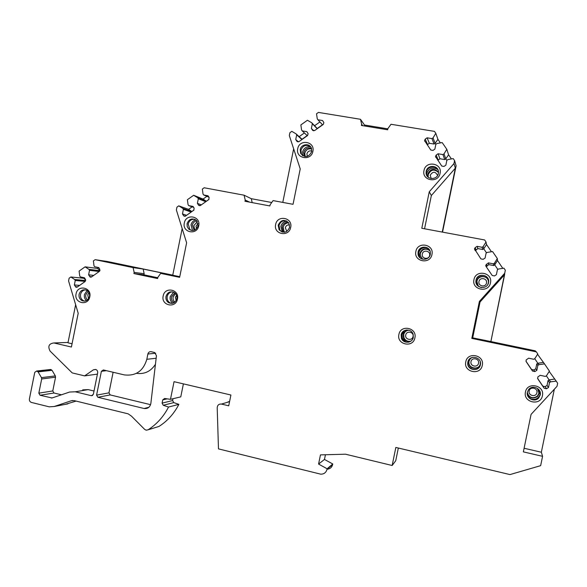<?xml version="1.0" encoding="UTF-8"?>
<svg xmlns="http://www.w3.org/2000/svg" width="587" height="587" viewBox="0 0 587 587"><rect width="100%" height="100%" fill="white"/><g stroke="black" fill="none" stroke-linecap="round" stroke-linejoin="round"><path stroke-width="0.88" d="M68.055 342.419L53.901 342.962L71.401 347.027L78.196 313.282L68.576 280.938L69.119 278.216L70.851 276.983L74.666 279.5L75.253 280.476L74.351 284.959L75.921 287.182L77.264 287.08L85.086 281.533L85.497 279.485L84.462 277.776L80.302 276.888L79.715 275.912L79.106 271.106L85.086 266.843L88.916 269.36L89.51 270.336L88.608 274.826L90.141 277.027L91.543 276.947L99.408 271.363L99.819 269.316L98.777 267.599L94.595 266.718L93.993 265.742L93.384 260.922L95.131 259.674L133.11 267.613L134.144 272.397L133.902 273.564L157.602 278.546L157.844 277.372L160.669 273.373L179.629 277.335L186.615 242.805L176.371 209.985L176.944 207.152L178.756 205.861L182.77 208.363L183.393 209.354L182.462 213.939L183.76 215.921L185.536 216.053L193.725 210.249L194.143 208.165L193.05 206.433L188.676 205.597L188.053 204.614L187.392 199.719L193.659 195.266L197.694 197.76L198.318 198.751L197.393 203.351L198.648 205.289L200.483 205.465L208.723 199.624L209.148 197.525L208.04 195.794L203.645 194.972L203.014 193.981L202.346 189.08L204.181 187.774L244.104 195.2L245.212 200.072L244.97 201.268L269.888 205.942L270.137 204.738L273.094 200.6L293.038 204.313L300.228 168.924L289.325 135.597L289.912 132.699L291.812 131.349L296.039 133.836L296.699 134.827L295.738 139.53L296.897 141.276L298.981 141.628L307.559 135.56L308.124 133.66L306.832 131.671L302.239 130.901L301.579 129.903L300.86 124.921L307.427 120.254L311.682 122.734L312.343 123.732L311.389 128.45L312.548 130.197L314.647 130.549L323.283 124.444L323.877 122.602L322.549 120.54L317.919 119.777L317.259 118.779L316.532 113.783L318.455 112.418L360.477 119.286L361.658 124.239L361.409 125.457L387.655 129.786L387.904 128.553L391.001 124.275L434.468 131.378L435.811 133.322L433.045 137.879L431.973 138.613L427.109 137.813L425.245 139.097L424.54 140.572L430.785 150.037L433.001 150.411L434.872 149.127L435.862 144.27L436.933 143.536L442.187 142.582L446.81 149.296L444.029 153.86L442.958 154.594L438.056 153.772L436.185 155.049L435.473 156.487L441.762 166.055L443.992 166.437L445.871 165.152L446.868 160.288L447.94 159.554L453.223 158.615L454.573 160.574L453.964 163.568L429.258 191.795L421.796 228.27L484.642 239.966L486.021 241.983L483.189 246.555L482.096 247.281L477.099 246.342L475.191 247.604L474.465 248.822L480.9 258.889L483.174 259.322L485.089 258.06L486.095 253.144L487.195 252.417L492.581 251.574L497.336 258.529L494.496 263.108L493.396 263.834L488.369 262.873L485.728 265.265L485.992 266.373L492.192 275.479L494.481 275.927L496.404 274.665L497.416 269.734L498.517 269.007L503.939 268.178L505.334 270.218L504.71 273.248L479.403 301.402L471.809 338.391L536.349 351.877L537.773 353.961L534.867 358.554L533.752 359.266L528.616 358.18L526.121 359.985L526.194 361.687L532.534 371.072L534.874 371.571L536.841 370.331L537.868 365.341L538.991 364.63L544.523 363.903L549.417 371.116L546.504 375.709L545.382 376.421L540.216 375.313L537.824 376.935L537.78 378.82L544.164 388.264L546.519 388.77L548.493 387.537L549.52 382.533L550.65 381.821L556.219 381.117L557.65 383.223L557.012 386.319L531.074 414.385L523.355 451.873L542.571 456.334L541.346 452.239L554.341 389.21M398.338 448.035L395.733 460.744L392.145 465.498L395.843 447.441L509.978 474.582L540.649 465.66L542.571 456.334M392.145 465.498L345.508 454.199L320.451 454.888L318.58 464.075L327.12 468.771L327.003 469.373L332.638 464.559C331.875 467.399 330.048 468.954 327.172 469.226M36.673 371.013L50.673 369.48L52.045 370.324L38.082 371.879L36.673 371.013L34.758 372.349L29.409 398.94C29.225 400.708 29.9 401.875 31.456 402.447L49.235 406.842L54.268 406.49L71.365 400.738L74.197 400.62L128.186 413.857L131.495 416.168L144.688 429.413L146.185 430.19L148.071 429.816C156.788 424.21 163.612 416.623 168.528 407.055L163.252 405.265L162.085 403.13L162.738 399.886L164.624 398.485L170.472 399.329L174.046 381.675L230.911 395.014L228.725 405.8L221.446 404.076C218.892 403.856 217.483 405.074 217.205 407.723L218.474 448.879L320.766 474.179C324.024 474.157 326.101 472.557 327.003 469.373M38.082 371.879L41.464 377.639L41.677 378.967L38.83 393.151L52.779 390.949L53.982 392.997L61.415 394.809M82.701 389.863L88.182 389.614L75.231 391.793L69.582 392.043L52.074 397.971L40.063 395.256L38.83 393.151M75.231 391.793L91.367 395.711L92.614 395.484L91.367 395.711M50.056 351.048L72.223 372.921L84.631 375.878L93.465 369.788L95.732 369.443C97.215 370.067 97.86 371.233 97.662 372.928L93.34 394.369L91.374 395.719M53.901 342.962C48.926 343.6 47.65 346.293 50.064 351.041M297.726 148.724C295.327 158.607 311.205 161.396 312.886 151.343C315.27 141.416 299.37 138.715 297.726 148.724M275.633 224.542C273.241 234.382 289.002 237.449 290.675 227.426C293.045 217.528 277.269 214.548 275.633 224.542M184.318 222.979C181.992 232.613 197.085 235.614 198.722 225.797C201.025 216.111 185.918 213.198 184.318 222.979M163.171 295.98C160.853 305.578 175.836 308.835 177.465 299.04C179.769 289.391 164.764 286.221 163.171 295.98M76.075 293.845C73.83 303.252 88.189 306.429 89.782 296.839C92.02 287.388 77.645 284.291 76.075 293.845M423.997 170.538C421.503 180.708 438.342 183.672 440.074 173.319C442.547 163.091 425.685 160.229 423.997 170.538M415.882 251.419C413.387 261.589 430.212 264.862 431.951 254.501C434.424 244.28 417.577 241.103 415.882 251.419M473.966 279.617C471.42 289.919 488.707 293.353 490.468 282.846C492.992 272.485 475.683 269.154 473.966 279.617M398.896 334.502C396.401 344.642 413.145 348.23 414.884 337.885C417.357 327.685 400.583 324.185 398.896 334.502M465.784 361.834C463.238 372.129 480.518 375.885 482.279 365.371C484.803 355.018 467.501 351.356 465.784 361.834M525.46 392.021C522.863 402.455 540.62 406.387 542.41 395.726C544.985 385.226 527.199 381.396 525.46 392.021M155.694 353.264L147.88 354.012L146.831 359.288C143.294 371.028 135.795 376.23 124.334 374.902L103.363 369.957L101.382 371.322L96.584 395.139L108.962 392.85L110.195 394.919L150.573 404.67M147.858 354.005C148.379 352.259 149.502 351.496 151.219 351.701L154.704 352.545L156.45 355.707L150.852 403.438C149.978 407.239 147.711 408.926 144.05 408.493L148.841 407.305L144.05 408.493L97.853 397.274L96.584 395.139M300.221 149.619L300.654 153.354C304.947 158.02 308.637 157.441 311.719 151.607L311.359 148.049C309.415 142.861 301.08 144.057 300.221 149.619M310.31 146.427C305.944 144.277 302.826 145.554 300.955 150.243L301.388 153.963L302.54 155.592M310.626 146.794C306.546 146.222 303.861 147.961 302.569 151.996L302.943 155.841M311.66 148.922C308.204 148.342 305.915 149.773 304.8 153.207L305.181 156.56L304.198 155.746L303.802 152.363C305.167 148.526 307.735 147.198 311.492 148.364M304.198 155.746L304.609 156.472M278.187 225.21L279.126 229.84C283.536 233.597 287.028 232.782 289.596 227.396L288.782 222.943C284.379 218.98 280.85 219.736 278.187 225.21M286.764 221.042C282.89 220.162 280.3 221.666 279.001 225.555L279.933 230.17L282.068 232.012M286.992 221.182C283.77 221.504 281.723 223.273 280.85 226.472L282.325 232.085M288.709 222.84C285.84 222.935 284.005 224.403 283.205 227.242L284.049 231.425L282.949 230.977L282.098 226.773C283.081 223.574 285.187 222.135 288.422 222.444M282.949 230.977L284.218 232.254M187.084 223.64L187.216 226.604L188.735 229.077C192.94 231.652 196.029 230.552 198.01 225.775L196.484 220.455C192.257 217.726 189.124 218.79 187.084 223.64M191.494 230.471L189.85 229.4L188.2 223.985C189.249 220.543 191.479 218.995 194.884 219.34M195.787 219.861C193.255 220.573 191.655 222.253 190.995 224.902L192.529 230.552M194.187 230.243L192.294 225.195C192.94 222.737 194.458 221.299 196.865 220.881M165.989 296.42C165.593 299.069 166.444 301.131 168.542 302.613C172.519 304.271 175.286 302.987 176.841 298.746C177.23 296.186 176.43 294.153 174.442 292.656C170.413 290.851 167.596 292.106 165.989 296.42M171.683 303.42L169.724 302.679C167.64 301.197 166.789 299.143 167.185 296.508C167.948 293.669 169.724 292.113 172.505 291.842M173.554 292.172L170.193 296.64C169.768 299.407 170.626 301.601 172.769 303.237M174.332 302.525L173.833 302.496C171.925 301.146 171.155 299.275 171.514 296.875L174.801 292.92M79.091 294.285C78.695 297.161 79.678 299.275 82.033 300.639C85.687 301.799 88.167 300.441 89.488 296.56C89.884 293.749 88.938 291.651 86.663 290.264C82.972 289.002 80.441 290.345 79.091 294.285M84.719 301.124L83.501 300.713C81.145 299.348 80.17 297.235 80.558 294.38C81.263 291.702 82.892 290.183 85.445 289.817M87.074 290.499L84.425 294.535C84.029 296.978 84.689 299.018 86.421 300.632M87.522 299.92C86.032 298.563 85.453 296.846 85.79 294.762L88.072 291.343M426.177 171.397L426.081 173.202C426.397 179.989 437.308 180.282 438.372 173.503L438.482 171.94C438.416 164.969 427.248 164.507 426.177 171.397M426.866 175.645L426.463 171.954C427.329 166.341 435.921 165.05 438.137 170.223M437.675 169.438C432.582 166.789 428.921 168.146 426.69 173.517L426.558 175.043M438.489 172.475C434.233 168.755 430.814 169.467 428.231 174.625L428.143 176.247L427.762 175.498L427.85 173.869C430.785 168.425 434.329 167.904 438.496 172.292M427.762 175.498L428.216 177.23M418.091 252.028L418.047 254.259C418.795 260.804 429.251 260.914 430.278 254.362L430.366 252.461C429.933 245.674 419.133 245.315 418.091 252.028M420.519 258.221L418.362 254.509L418.406 252.285C420.571 247.252 424.005 246.129 428.701 248.91M426.309 247.553C422.383 247.391 419.852 249.182 418.729 252.931L419.089 256.79M429.581 250.429C425.326 248 422.244 249.042 420.321 253.562L420.277 255.565L419.859 255.228L419.896 253.217C422.31 248.206 425.67 247.435 429.985 250.906M419.859 255.228L422.684 259.205M476.02 280.146L475.925 280.769C474.832 288.342 487.305 290.169 488.538 282.589L488.582 282.347C490.167 274.584 477.29 272.353 476.02 280.146M477.062 284.988L476.116 280.3C477.048 274.224 486.674 273.593 488.384 279.522M488.135 280.3C486.498 275.002 477.877 275.641 477.04 281.1L476.915 280.887C478.06 273.828 489.741 275.839 488.325 282.875L487.782 284.541M476.827 281.444C476.776 284.651 478.324 286.698 481.465 287.586M401.148 334.847L401.427 338.273C403.247 343.96 412.36 343.322 413.277 337.415L413.16 334.465C411.722 328.382 402.095 328.713 401.148 334.847M408.853 342.111C405.558 342.522 403.21 341.223 401.802 338.207L401.53 334.795C402.234 332.088 403.959 330.481 406.718 329.96M404.531 330.54L402.044 334.502L402.352 338.244L405.778 341.957M408.332 330.268C405.888 330.767 404.355 332.227 403.739 334.634L403.973 337.708L403.467 337.804L403.225 334.707C404.083 331.743 406.065 330.268 409.168 330.276M403.467 337.804C405.096 341.032 407.627 342.104 411.061 341.01M467.868 362.106L467.773 362.729C466.68 370.302 479.124 372.378 480.371 364.806L480.379 364.784C482.294 356.94 469.174 354.152 467.868 362.106M479.953 366.09C477.268 372.268 466.907 369.216 467.905 362.568L469.218 359.347M469.453 367.345L472.564 369.304M470.114 359.024L468.896 361.519C469.409 359.398 470.715 357.975 472.814 357.27M480.298 361.966L480.254 363.955C479.131 370.859 467.788 368.959 468.808 362.069M527.383 392.197C525.835 398.162 534.5 402.711 538.609 398.067L540.238 395.007C541.874 388.675 532.306 384.316 528.557 389.658L527.383 392.197M539.526 390.612L540.091 394.721L538.609 398.067M527.552 395.352C530.377 400.041 534.016 400.84 538.47 397.766M530.303 398.683C533.37 399.952 536.1 399.505 538.499 397.34L540.069 394.824M540.363 393.598L540.297 393.994M537.531 388.44L539.108 393.657L537.648 396.416C532.556 399.446 529.114 398.133 527.331 392.483M113.115 372.261L108.962 392.85M136.455 373.332C144.497 374.425 150.83 371.417 155.438 364.292M172.989 398.727L172.622 400.554L173.759 402.623L178.881 404.355C174.104 413.63 167.486 420.982 159.018 426.419L157.712 426.822M183.401 383.869L180.767 396.871L170.472 399.329M229.627 401.354L227.118 402.381M325.433 454.749L324.472 459.445L332.756 463.979L332.638 464.559M505.334 270.218L490.893 341.561L535.183 350.813L536.349 351.877M454.573 160.574L456.121 165.813L442.539 232.129M95.131 259.674L107.487 261.516L172.754 275.142M97.42 374.124L84.631 375.878M75.217 391.793L88.182 389.614L94.015 391.023M52.045 370.324L55.339 375.907L55.552 377.199L52.779 390.949M76.112 401.09L65.252 404.37M168.528 407.055L178.881 404.355M327.12 468.771L332.756 463.979M318.58 464.075L324.472 459.445M524.096 448.255L541.346 452.239M549.212 371.446L556.219 381.117M544.523 363.903L537.56 354.291M546.35 375.812L549.139 379.914L554.399 379.092M537.553 378.322L542.85 386.158L545.125 386.65L547.04 385.454L548.038 380.603L549.139 379.914L550.65 381.821M549.52 382.533L548.038 380.603M548.493 387.537L547.04 385.454M538.991 364.63L537.839 363.258L543.1 362.458M534.713 358.657L537.839 363.258L536.753 363.947L535.755 368.783L533.847 369.979L531.587 369.502L525.967 361.188M537.868 365.341L536.753 363.947M536.841 370.331L535.755 368.783M471.809 338.391L472.689 337.855L490.893 341.561M511.108 345.97L499.963 343.916L511.328 346.579L528.366 349.867L511.108 345.97L510.991 346.506M479.403 301.402L480.056 301.96L472.689 337.855M504.71 273.248L504.622 274.635L480.056 301.96M490.849 341.641L504.622 274.635M497.336 258.529L497.483 260.547L502.817 268.354M486.021 241.983L486.535 244.53L491.466 251.75M497.483 260.547L494.709 264.854L497.849 269.448M494.496 263.108L494.709 264.854L493.645 265.551L488.773 264.62L486.249 266.755M488.369 262.873L488.773 264.62M493.396 263.834L493.645 265.551M486.535 244.53L483.754 248.793L486.528 252.858M483.189 246.555L483.754 248.793L482.69 249.497L477.847 248.58L475.338 250.722M477.099 246.342L477.847 248.58M482.096 247.281L482.69 249.497M429.258 191.795L431.357 195.522L424.555 228.783M453.964 163.568L455.351 168.139L431.357 195.522M442.26 232.078L455.351 168.139M446.81 149.296L448.578 154.807L451.418 158.93M435.811 133.322L437.931 139.332L440.389 142.912M448.578 154.807L445.76 158.857L446.839 160.427M444.029 153.86L445.76 158.857L444.719 159.569L439.964 158.761L437.821 160.302M438.056 153.772L439.964 158.761M442.958 154.594L444.719 159.569M437.931 139.332L435.099 143.338L435.833 144.409M433.045 137.879L435.099 143.338L434.064 144.05L429.339 143.265L427.204 144.813M427.109 137.813L429.339 143.265M431.973 138.613L434.064 144.05M360.477 119.286L364.505 125.024L387.846 128.861M364.505 125.024L364.74 126.007M361.658 124.239L362.678 125.669M314.573 125.743L319.915 121.957M299.157 136.661L304.396 132.948M311.682 122.734L317.222 128.494L322.49 124.767M317.919 119.777L322.623 124.906M311.389 128.45L313.759 130.835M312.343 123.732L317.185 128.751M296.039 133.836L302.012 139.251L307.184 135.59M302.239 130.901L307.324 135.729M295.738 139.53L298.423 141.878M296.699 134.827L301.916 139.552M282.78 202.398L293.654 148.841M244.104 195.2L251.287 198.692L271.73 202.5M251.287 198.692L252.183 202.618M245.212 200.072L249.629 202.141M193.659 195.266L203.065 199.074L206.917 196.344M178.756 205.861L188.588 209.346L192.103 206.851M203.065 199.074L206.353 201.246L208.987 199.389M197.694 197.76L206.375 201.282M203.645 194.972L208.928 197.195M197.393 203.351L201.326 204.863M198.318 198.751L205.758 201.723M188.588 209.346L191.832 211.54L193.981 210.014M182.77 208.363L191.854 211.577M188.676 205.597L193.681 207.424M182.462 213.939L186.585 215.312M183.393 209.354L191.171 212.061M179.761 276.69L172.739 275.222L182.168 228.556M133.11 267.613L143.155 269.044L170.032 274.657L160.669 273.373M119.997 264.297L105.66 261.663L124.774 265.295L119.997 264.297L119.902 264.781M143.155 269.044L144.167 273.696L143.932 274.833L157.764 277.739M133.902 273.564L143.932 274.833M134.144 272.397L144.167 273.696M85.086 266.843L97.523 268.435L98.711 267.591M70.851 276.983L83.684 278.267L84.396 277.761M97.523 268.435L100.003 270.438M88.608 274.826L93.737 275.391M89.51 270.336L99.21 271.51M88.916 269.36L99.922 270.71M83.684 278.267L85.673 279.926M74.351 284.959L79.641 285.392M75.253 280.476L85.232 281.408M74.666 279.5L85.687 280.549M72.054 343.769L67.975 342.83L75.642 304.704M307.317 156.369L306.898 153.823C307.742 151.373 309.378 150.463 311.8 151.086M284.717 232.188L284.049 231.425L284.702 232.195M286.794 231.417L285.326 227.741C285.994 225.599 287.417 224.645 289.582 224.894M197.349 221.593L193.82 225.657L194.789 229.994M196.476 228.754L196.029 226.156L198.054 223.574M175.454 293.537L173.136 296.985C172.791 299.047 173.363 300.764 174.845 302.144M176.195 300.5L175.366 297.382L176.562 295.342M88.908 292.509L87.786 294.879L88.498 298.856M428.143 176.247L428.363 177.34L428.143 176.247M431.218 178.536L430.205 175.227C432.92 171.191 435.385 171.279 437.601 175.476M422.361 259.014L420.277 255.565L422.148 258.874M422.31 254.039C423.08 249.328 430.77 250.796 429.633 255.448C428.848 260.166 421.173 258.684 422.31 254.039M478.134 285.642L476.96 281.65L477.84 285.267M478.97 281.54C479.755 276.763 487.643 278.297 486.491 283.015C485.691 287.799 477.811 286.243 478.97 281.54M410.518 341.216C407.466 341.656 405.287 340.489 403.973 337.708C405.221 340.416 407.319 341.612 410.276 341.289M405.742 334.994C406.52 330.283 414.173 331.89 413.035 336.534C412.257 341.245 404.612 339.624 405.742 334.994M468.984 361.849C467.978 368.555 478.926 370.624 480.305 363.969C478.933 370.595 467.986 368.519 468.984 361.849M471.009 361.621C471.794 356.845 479.674 358.525 478.522 363.236C477.723 368.02 469.849 366.325 471.009 361.621M527.588 393.943C530.186 398.118 533.48 398.808 537.457 396.012L538.91 393.268L538.448 389.643M529.181 391.015C529.98 386.173 538.074 387.926 536.9 392.696C536.092 397.553 527.999 395.777 529.181 391.015M101.382 371.322L106.408 370.676M146.831 359.288L156.149 358.261M163.252 405.265L173.759 402.623M162.085 403.13L172.622 400.554M162.738 399.886L167.141 398.852M221.446 404.076L229.568 401.647M546.519 388.77L545.125 386.65M544.164 388.264L542.85 386.158M534.874 371.571L533.847 369.979M532.534 371.072L531.587 369.502M486.447 264.135L486.909 265.838M475.191 247.604L475.991 249.805M436.185 155.049L438.151 160.002M425.245 139.097L427.534 144.512M312.548 130.197L312.944 130.593M296.897 141.276L297.47 141.775M198.487 205.083L200.05 205.67M183.555 215.671L185.228 216.221M124.774 265.295L124.693 265.713M89.65 276.543L91.792 276.77M75.385 286.669L77.594 286.845M93.465 369.788L95.886 369.494M51.238 398.008L52.735 397.744M40.063 395.256L53.982 392.997M55.552 377.199L41.677 378.967M55.339 375.907L41.464 377.639M51.054 369.575L37.069 371.109M516.846 347.166L516.736 347.709M67.813 403.878L54.268 406.49M71.365 400.738L72.759 400.481M148.071 429.816L159.018 426.419M97.853 397.274L110.195 394.919M301.388 153.963L300.654 153.354M279.933 230.17L279.126 229.84M281.877 231.52L280.674 231.036M189.85 229.4L188.735 229.077M169.724 302.679L168.542 302.613M83.501 300.713L82.033 300.639M426.36 173.752L426.081 173.202M418.685 255.367L418.223 255.007M401.802 338.207L401.427 338.273M402.352 338.244L401.853 338.332M527.544 393.811C530.112 398.067 533.414 398.8 537.457 396.012L537.648 396.416M486.095 266.527L485.728 265.265M475 250.231L474.465 248.822M435.855 157.426L435.473 156.487M424.929 141.496L424.54 140.572M199.8 205.721L198.648 205.289M184.912 216.302L183.76 215.921M91.161 277.137L90.141 277.027M76.912 287.256L75.921 287.182M51.289 398.015L52.617 397.788M51.098 369.583L37.106 371.116"/></g></svg>
